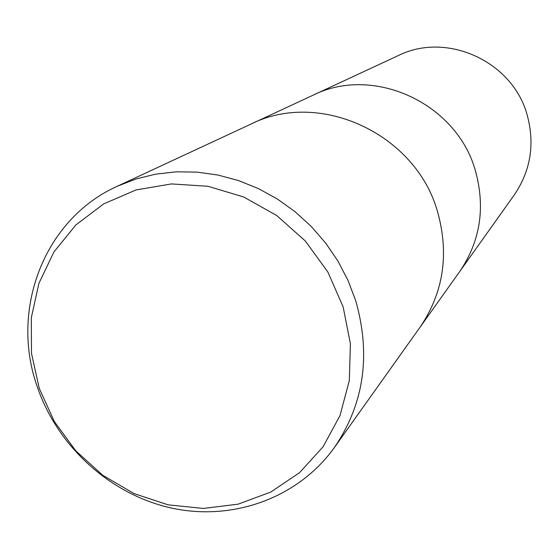 <?xml version="1.0" encoding="UTF-8"?>
<svg xmlns="http://www.w3.org/2000/svg" width="559" height="559" viewBox="0 0 559 559"><rect width="100%" height="100%" fill="white"/><g stroke="black" fill="none" stroke-linecap="round" stroke-linejoin="round"><path stroke-width="0.84" d="M475.471 170.991C456.892 103.094 373.286 64.872 312.991 95.24C373.286 64.872 456.892 103.094 475.471 170.991C485.561 207.703 480.286 241.25 459.652 271.632L420.137 327.12M355.727 300.735C371.134 354.979 364.035 403.891 334.429 447.459C298.268 497.992 233.11 521.344 171.872 508.145C110.605 494.799 57.437 446.564 37.132 386.353C9.922 309.344 44.14 219.072 117.264 186.259L136.082 178.964L155.863 174.115L176.316 171.816L197.124 172.116L217.961 175.044L238.497 180.557L258.412 188.593L277.376 199.032L295.082 211.721L311.251 226.451L325.611 242.997L337.936 261.095L348.026 280.443L355.727 300.735M437.627 211.994C415.973 133.755 319.622 89.412 250.886 124.119C319.622 89.412 415.973 133.755 437.627 211.994C449.373 254.275 443.469 292.755 419.921 327.42L334.429 447.459M343.149 306.912L350.402 343.778L349.305 380.637L340.005 415.554L323.109 446.732L299.596 472.648L270.759 492.074L238.12 504.162L203.329 508.445L168.077 504.826L134.041 493.583L102.814 475.297L75.821 450.882L54.307 421.472L39.284 388.442L31.479 353.309L31.318 317.715L38.906 283.343L53.971 251.885L75.898 224.921L103.708 203.881L136.082 189.934L171.431 183.925L207.934 186.273L243.682 196.978L276.747 215.536L305.326 241.006L327.867 272.023L343.149 306.912M313.285 95.107L398.204 55.614C446.599 31.325 512.701 61.273 527.165 114.972C535.04 144.033 530.708 170.74 514.168 195.091L459.84 271.374M250.886 124.119L117.264 186.259M312.991 95.24L251.222 123.965"/></g></svg>
